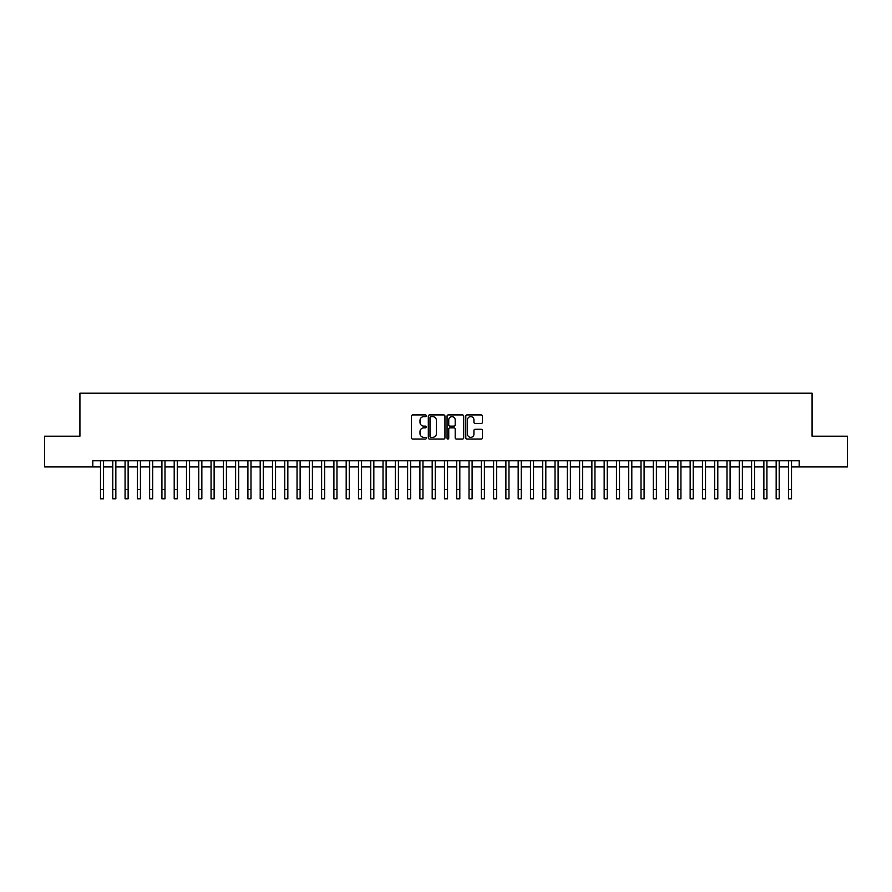<?xml version="1.0" encoding="UTF-8"?>
<svg xmlns="http://www.w3.org/2000/svg" width="892" height="892" viewBox="0 0 892 892"><rect width="100%" height="100%" fill="white"/><g stroke="black" fill="none" stroke-linecap="round" stroke-linejoin="round"><path stroke-width="1.34" d="M426.343 415.772A0.847 0.847 0 0 0 425.506 414.936L412.684 414.936A1.204 1.204 0 0 0 411.48 416.14L411.48 437.838A1.204 1.204 0 0 0 412.684 439.042L425.506 439.042A0.847 0.847 0 0 0 426.343 438.206A0.847 0.847 0 0 0 425.506 437.359L423.845 437.359A3.858 3.858 0 0 1 419.987 433.501L419.987 431.695A3.858 3.858 0 0 1 423.845 427.837L425.506 427.837A0.847 0.847 0 0 0 426.343 426.989A0.847 0.847 0 0 0 425.506 426.142L423.845 426.142A3.858 3.858 0 0 1 419.987 422.284L419.987 420.478A3.858 3.858 0 0 1 423.845 416.62L425.506 416.62A0.847 0.847 0 0 0 426.343 415.772M481.245 423.432A1.204 1.204 0 0 0 482.449 422.228L482.449 416.14A1.204 1.204 0 0 0 481.245 414.936L467.007 414.936A1.204 1.204 0 0 0 465.802 416.14L465.802 437.838A1.204 1.204 0 0 0 467.007 439.042L481.245 439.042A1.204 1.204 0 0 0 482.449 437.838L482.449 430.49A1.204 1.204 0 0 0 481.245 429.286L475.146 429.286A1.204 1.204 0 0 0 473.942 430.49L473.942 434.136A3.222 3.222 0 0 1 470.72 437.359A3.222 3.222 0 0 1 467.497 434.136L467.497 419.842A3.222 3.222 0 0 1 470.72 416.62A3.222 3.222 0 0 1 473.942 419.842L473.942 422.228A1.204 1.204 0 0 0 475.146 423.432L481.245 423.432M92.813 466.917L44.6 466.917L44.6 436.199L79.923 436.199L79.923 393.205L812.077 393.205L812.077 436.199L847.4 436.199L847.4 466.917L799.187 466.917L799.187 460.774L92.813 460.774L92.813 466.917L100.495 466.917M444.941 416.14A1.204 1.204 0 0 0 443.737 414.936L429.509 414.936A1.204 1.204 0 0 0 428.305 416.14L428.305 437.838A1.204 1.204 0 0 0 429.509 439.042L443.737 439.042A1.204 1.204 0 0 0 444.941 437.838L444.941 416.14M448.263 414.936L462.491 414.936A1.204 1.204 0 0 1 463.695 416.14L463.695 437.838A1.204 1.204 0 0 1 462.491 439.042L456.403 439.042A1.204 1.204 0 0 1 455.199 437.838L455.199 429.041A1.204 1.204 0 0 0 453.983 427.837L449.947 427.837A1.204 1.204 0 0 0 448.743 429.041L448.743 438.206A0.847 0.847 0 0 1 447.895 439.042A0.847 0.847 0 0 1 447.059 438.206L447.059 416.14A1.204 1.204 0 0 1 448.263 414.936M103.561 466.917L112.782 466.917M115.849 466.917L125.07 466.917M128.136 466.917L137.346 466.917M140.423 466.917L149.633 466.917M152.699 466.917L161.92 466.917M164.987 466.917L174.208 466.917M177.274 466.917L186.484 466.917M189.561 466.917L198.771 466.917M201.848 466.917L211.058 466.917M214.125 466.917L223.346 466.917M226.412 466.917L235.622 466.917M238.699 466.917L247.909 466.917M250.986 466.917L260.196 466.917M263.263 466.917L272.484 466.917M275.55 466.917L284.76 466.917M287.837 466.917L297.047 466.917M300.125 466.917L309.334 466.917M312.401 466.917L321.622 466.917M324.688 466.917L333.898 466.917M336.975 466.917L346.185 466.917M349.263 466.917L358.473 466.917M361.539 466.917L370.76 466.917M373.826 466.917L383.036 466.917M386.113 466.917L395.323 466.917M398.401 466.917L407.611 466.917M410.677 466.917L419.898 466.917M422.964 466.917L432.185 466.917M435.251 466.917L444.461 466.917M447.539 466.917L456.749 466.917M459.815 466.917L469.036 466.917M472.102 466.917L481.323 466.917M484.389 466.917L493.599 466.917M496.677 466.917L505.887 466.917M508.964 466.917L518.174 466.917M521.24 466.917L530.461 466.917M533.528 466.917L542.737 466.917M545.815 466.917L555.025 466.917M558.102 466.917L567.312 466.917M570.378 466.917L579.599 466.917M582.666 466.917L591.875 466.917M594.953 466.917L604.163 466.917M607.24 466.917L616.45 466.917M619.516 466.917L628.737 466.917M631.804 466.917L641.014 466.917M644.091 466.917L653.301 466.917M656.378 466.917L665.588 466.917M668.654 466.917L677.875 466.917M680.942 466.917L690.152 466.917M693.229 466.917L702.439 466.917M705.516 466.917L714.726 466.917M717.792 466.917L727.013 466.917M730.08 466.917L739.301 466.917M742.367 466.917L751.577 466.917M754.654 466.917L763.864 466.917M766.93 466.917L776.152 466.917M779.218 466.917L788.439 466.917M791.505 466.917L799.187 466.917M430.836 416.62A0.847 0.847 0 0 0 429.989 417.467L429.989 436.511A0.847 0.847 0 0 0 430.836 437.359L432.587 437.359A3.858 3.858 0 0 0 436.444 433.501L436.444 420.478A3.858 3.858 0 0 0 432.587 416.62L430.836 416.62M455.199 419.909A3.222 3.222 0 0 0 451.965 416.675A3.222 3.222 0 0 0 448.743 419.909L448.743 424.938A1.204 1.204 0 0 0 449.947 426.142L453.983 426.142A1.204 1.204 0 0 0 455.199 424.938L455.199 419.909M100.495 489.574L103.561 489.574L103.561 498.795L100.495 498.795L100.495 460.774M103.561 489.574L103.561 460.774M112.782 489.574L115.849 489.574L115.849 498.795L112.782 498.795L112.782 460.774M115.849 489.574L115.849 460.774M125.07 489.574L128.136 489.574L128.136 498.795L125.07 498.795L125.07 460.774M128.136 489.574L128.136 460.774M137.346 489.574L140.423 489.574L140.423 498.795L137.346 498.795L137.346 460.774M140.423 489.574L140.423 460.774M149.633 489.574L152.699 489.574L152.699 498.795L149.633 498.795L149.633 460.774M152.699 489.574L152.699 460.774M161.92 489.574L164.987 489.574L164.987 498.795L161.92 498.795L161.92 460.774M164.987 489.574L164.987 460.774M174.208 489.574L177.274 489.574L177.274 498.795L174.208 498.795L174.208 460.774M177.274 489.574L177.274 460.774M186.484 489.574L189.561 489.574L189.561 498.795L186.484 498.795L186.484 460.774M189.561 489.574L189.561 460.774M198.771 489.574L201.848 489.574L201.848 498.795L198.771 498.795L198.771 460.774M201.848 489.574L201.848 460.774M211.058 489.574L214.125 489.574L214.125 498.795L211.058 498.795L211.058 460.774M214.125 489.574L214.125 460.774M223.346 489.574L226.412 489.574L226.412 498.795L223.346 498.795L223.346 460.774M226.412 489.574L226.412 460.774M235.622 489.574L238.699 489.574L238.699 498.795L235.622 498.795L235.622 460.774M238.699 489.574L238.699 460.774M247.909 489.574L250.986 489.574L250.986 498.795L247.909 498.795L247.909 460.774M250.986 489.574L250.986 460.774M260.196 489.574L263.263 489.574L263.263 498.795L260.196 498.795L260.196 460.774M263.263 489.574L263.263 460.774M272.484 489.574L275.55 489.574L275.55 498.795L272.484 498.795L272.484 460.774M275.55 489.574L275.55 460.774M284.76 489.574L287.837 489.574L287.837 498.795L284.76 498.795L284.76 460.774M287.837 489.574L287.837 460.774M297.047 489.574L300.125 489.574L300.125 498.795L297.047 498.795L297.047 460.774M300.125 489.574L300.125 460.774M309.334 489.574L312.401 489.574L312.401 498.795L309.334 498.795L309.334 460.774M312.401 489.574L312.401 460.774M321.622 489.574L324.688 489.574L324.688 498.795L321.622 498.795L321.622 460.774M324.688 489.574L324.688 460.774M333.898 489.574L336.975 489.574L336.975 498.795L333.898 498.795L333.898 460.774M336.975 489.574L336.975 460.774M346.185 489.574L349.263 489.574L349.263 498.795L346.185 498.795L346.185 460.774M349.263 489.574L349.263 460.774M358.473 489.574L361.539 489.574L361.539 498.795L358.473 498.795L358.473 460.774M361.539 489.574L361.539 460.774M370.76 489.574L373.826 489.574L373.826 498.795L370.76 498.795L370.76 460.774M373.826 489.574L373.826 460.774M383.036 489.574L386.113 489.574L386.113 498.795L383.036 498.795L383.036 460.774M386.113 489.574L386.113 460.774M395.323 489.574L398.401 489.574L398.401 498.795L395.323 498.795L395.323 460.774M398.401 489.574L398.401 460.774M407.611 489.574L410.677 489.574L410.677 498.795L407.611 498.795L407.611 460.774M410.677 489.574L410.677 460.774M419.898 489.574L422.964 489.574L422.964 498.795L419.898 498.795L419.898 460.774M422.964 489.574L422.964 460.774M432.185 489.574L435.251 489.574L435.251 498.795L432.185 498.795L432.185 460.774M435.251 489.574L435.251 460.774M444.461 489.574L447.539 489.574L447.539 498.795L444.461 498.795L444.461 460.774M447.539 489.574L447.539 460.774M456.749 489.574L459.815 489.574L459.815 498.795L456.749 498.795L456.749 460.774M459.815 489.574L459.815 460.774M469.036 489.574L472.102 489.574L472.102 498.795L469.036 498.795L469.036 460.774M472.102 489.574L472.102 460.774M481.323 489.574L484.389 489.574L484.389 498.795L481.323 498.795L481.323 460.774M484.389 489.574L484.389 460.774M493.599 489.574L496.677 489.574L496.677 498.795L493.599 498.795L493.599 460.774M496.677 489.574L496.677 460.774M505.887 489.574L508.964 489.574L508.964 498.795L505.887 498.795L505.887 460.774M508.964 489.574L508.964 460.774M518.174 489.574L521.24 489.574L521.24 498.795L518.174 498.795L518.174 460.774M521.24 489.574L521.24 460.774M530.461 489.574L533.528 489.574L533.528 498.795L530.461 498.795L530.461 460.774M533.528 489.574L533.528 460.774M542.737 489.574L545.815 489.574L545.815 498.795L542.737 498.795L542.737 460.774M545.815 489.574L545.815 460.774M555.025 489.574L558.102 489.574L558.102 498.795L555.025 498.795L555.025 460.774M558.102 489.574L558.102 460.774M567.312 489.574L570.378 489.574L570.378 498.795L567.312 498.795L567.312 460.774M570.378 489.574L570.378 460.774M579.599 489.574L582.666 489.574L582.666 498.795L579.599 498.795L579.599 460.774M582.666 489.574L582.666 460.774M591.875 489.574L594.953 489.574L594.953 498.795L591.875 498.795L591.875 460.774M594.953 489.574L594.953 460.774M604.163 489.574L607.24 489.574L607.24 498.795L604.163 498.795L604.163 460.774M607.24 489.574L607.24 460.774M616.45 489.574L619.516 489.574L619.516 498.795L616.45 498.795L616.45 460.774M619.516 489.574L619.516 460.774M628.737 489.574L631.804 489.574L631.804 498.795L628.737 498.795L628.737 460.774M631.804 489.574L631.804 460.774M641.014 489.574L644.091 489.574L644.091 498.795L641.014 498.795L641.014 460.774M644.091 489.574L644.091 460.774M653.301 489.574L656.378 489.574L656.378 498.795L653.301 498.795L653.301 460.774M656.378 489.574L656.378 460.774M665.588 489.574L668.654 489.574L668.654 498.795L665.588 498.795L665.588 460.774M668.654 489.574L668.654 460.774M677.875 489.574L680.942 489.574L680.942 498.795L677.875 498.795L677.875 460.774M680.942 489.574L680.942 460.774M690.152 489.574L693.229 489.574L693.229 498.795L690.152 498.795L690.152 460.774M693.229 489.574L693.229 460.774M702.439 489.574L705.516 489.574L705.516 498.795L702.439 498.795L702.439 460.774M705.516 489.574L705.516 460.774M714.726 489.574L717.792 489.574L717.792 498.795L714.726 498.795L714.726 460.774M717.792 489.574L717.792 460.774M727.013 489.574L730.08 489.574L730.08 498.795L727.013 498.795L727.013 460.774M730.08 489.574L730.08 460.774M739.301 489.574L742.367 489.574L742.367 498.795L739.301 498.795L739.301 460.774M742.367 489.574L742.367 460.774M751.577 489.574L754.654 489.574L754.654 498.795L751.577 498.795L751.577 460.774M754.654 489.574L754.654 460.774M763.864 489.574L766.93 489.574L766.93 498.795L763.864 498.795L763.864 460.774M766.93 489.574L766.93 460.774M776.152 489.574L779.218 489.574L779.218 498.795L776.152 498.795L776.152 460.774M779.218 489.574L779.218 460.774M788.439 489.574L791.505 489.574L791.505 498.795L788.439 498.795L788.439 460.774M791.505 489.574L791.505 460.774"/></g></svg>
